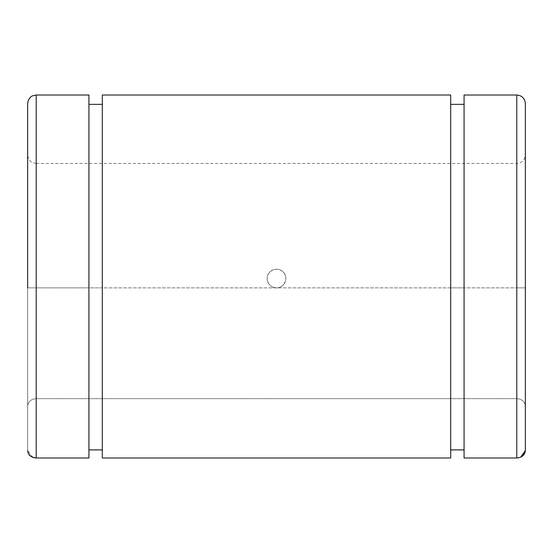 <?xml version="1.0" encoding="UTF-8"?>
<svg xmlns="http://www.w3.org/2000/svg" width="553" height="553" viewBox="0 0 553 553"><rect width="100%" height="100%" fill="white"/><g stroke="black" fill="none" stroke-linecap="round" stroke-linejoin="round"><path stroke-width="0.41" stroke-dasharray="2.77 2.07" d="M32.993 457.449L27.65 450.577L27.65 287.871L36.208 287.871L36.208 457.988L36.208 287.871L88.929 287.871L88.929 457.988L36.208 457.988L88.929 457.988L88.929 287.871L102.305 287.871L102.305 449.9L88.929 449.9L88.929 104.344L88.929 457.988L88.929 104.704L88.929 449.9L102.305 449.9L102.305 287.871L450.695 287.871L450.695 457.988L102.305 457.988L102.305 95.012M464.071 104.344L464.071 457.988L464.071 104.344L464.071 457.988L516.792 457.988L516.792 287.871L102.305 287.871L102.305 457.988L450.695 457.988L450.695 287.871L464.071 287.871L464.071 449.9L450.695 449.9L450.695 457.988L450.695 104.344L450.695 449.9L450.695 104.704L450.695 449.9L464.071 449.9L464.071 287.871L516.792 287.871L516.792 457.988L464.071 457.988L464.071 95.012M102.305 104.344L102.305 457.988L102.305 104.344L102.305 287.871L27.65 287.871L27.65 155.117L27.65 406.089L27.65 154.895L27.65 287.871L36.208 287.871L36.208 398.672L516.792 398.672L516.792 163.446L516.792 287.871L525.35 287.871L525.35 450.577L525.35 287.871L516.792 287.871L516.792 398.672C521.997 399.114 524.845 401.589 525.35 406.089L525.35 154.895L525.35 406.089C524.845 401.589 521.997 399.114 516.792 398.672L36.208 398.672L36.208 163.446L36.208 287.871L516.792 287.871L516.792 163.446L516.792 398.672L516.792 287.871L27.65 287.871L27.65 406.089C28.155 401.589 31.003 399.114 36.208 398.672L36.208 163.446L36.208 398.672C31.003 399.114 28.155 401.589 27.65 406.089L27.65 287.871L27.65 450.577L27.65 406.089L27.65 450.577L28.293 453.391M520.663 457.186L516.799 457.988L520.67 457.186M516.792 287.871L525.35 287.871L525.35 450.577L525.35 155.117L525.35 287.871L516.792 287.871L516.792 95.012L516.792 287.871M525.35 103.57L525.35 287.871M450.695 95.012L450.695 104.344M276.5 287.871C284.505 288.293 289.046 277.274 283.101 271.945C277.751 266 266.746 270.535 267.168 278.539C267.721 284.207 270.832 287.318 276.5 287.871C270.832 287.318 267.721 284.207 267.168 278.539A9.332 9.332 0 0 1 281.166 270.458A9.332 9.332 0 0 1 281.166 286.62A9.332 9.332 0 0 1 267.168 278.539A9.332 9.332 0 0 0 281.166 286.62A9.332 9.332 0 0 0 281.166 270.458A9.332 9.332 0 0 0 267.168 278.539C266.746 270.535 277.751 266 283.101 271.945C289.046 277.274 284.505 288.293 276.5 287.871M88.929 95.012L88.929 104.344M36.208 287.871L36.208 95.012L36.208 287.871M27.65 287.871L27.65 103.57M27.65 406.089L27.65 450.577L27.65 406.089C28.155 401.589 31.003 399.114 36.208 398.672C31.003 399.114 28.155 401.589 27.65 406.089M28.321 453.453L32.344 457.186M88.929 457.988L88.929 449.9L88.929 457.988M102.305 449.9L102.305 457.988L102.305 449.9M450.695 457.988L450.695 449.9L450.695 457.988M464.071 449.9L464.071 457.988L464.071 449.9M524.693 453.419L525.35 450.577L525.35 406.089C524.845 401.589 521.997 399.114 516.792 398.672L36.208 398.672L516.792 398.672C521.997 399.114 524.845 401.589 525.35 406.089L525.35 450.577M36.201 163.446L516.792 163.446C521.991 162.941 524.845 160.087 525.35 154.895M36.208 163.446L32.44 162.575C32.44 162.637 28.327 161.13 27.65 154.895"/><path stroke-width="0.83" d="M36.118 457.988L32.993 457.449M525.35 287.871L525.35 103.929L525.35 450.577L520.663 457.186M32.344 457.186L36.208 457.988C31.003 457.545 28.155 455.078 27.65 450.577C28.155 455.078 31.003 457.545 36.208 457.988L36.208 95.012L32.44 95.883C32.44 95.828 28.327 97.328 27.65 103.57L27.65 287.871M516.792 95.012L516.792 457.988C521.997 457.545 524.845 455.071 525.35 450.577L525.35 103.57C524.845 98.372 521.991 95.517 516.792 95.012L516.792 457.988L464.071 457.988L516.792 457.988C521.997 457.545 524.845 455.071 525.35 450.577M516.799 95.012L464.071 95.012L464.071 457.988L464.071 95.987L464.071 104.344L450.695 104.344L450.695 95.987L450.695 457.988L450.695 95.012L102.305 95.012L102.305 457.988L450.695 457.988L102.305 457.988L102.305 95.987L102.305 104.344L88.929 104.344L88.929 95.987L88.929 457.988L88.929 95.012L36.208 95.012L36.201 457.988M450.695 449.9L464.071 449.9L450.695 449.9M88.929 449.9L102.305 449.9L88.929 449.9M36.208 457.988L88.929 457.988L36.208 457.988M520.67 457.186L524.693 453.419"/></g></svg>
